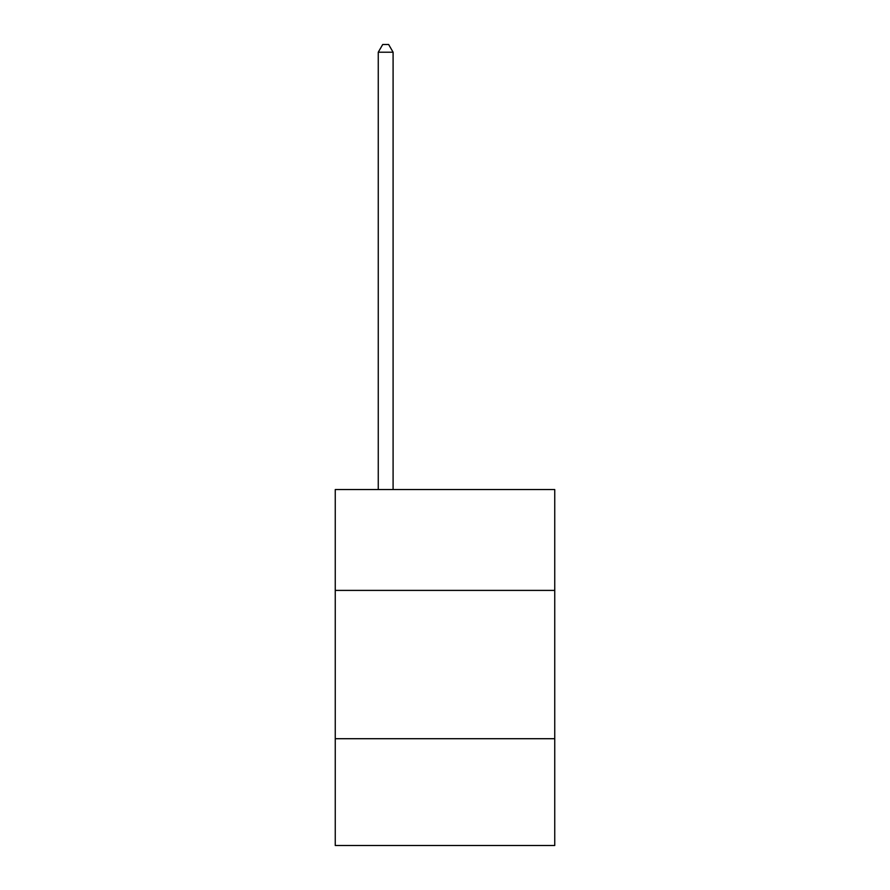 <?xml version="1.0" encoding="UTF-8"?>
<svg xmlns="http://www.w3.org/2000/svg" width="890" height="890" viewBox="0 0 890 890"><rect width="100%" height="100%" fill="white"/><g stroke="black" fill="none" stroke-linecap="round" stroke-linejoin="round"><path stroke-width="1.33" d="M335.252 590.404L554.748 590.404L554.748 489.556L335.252 489.556L335.252 845.5L554.748 845.5L554.748 738.711L335.252 738.711M554.748 738.711L554.748 590.404M393.091 489.556L393.091 52.21L378.261 52.21L378.261 489.556M378.261 52.21L382.711 44.5L388.641 44.5L393.091 52.21"/></g></svg>
